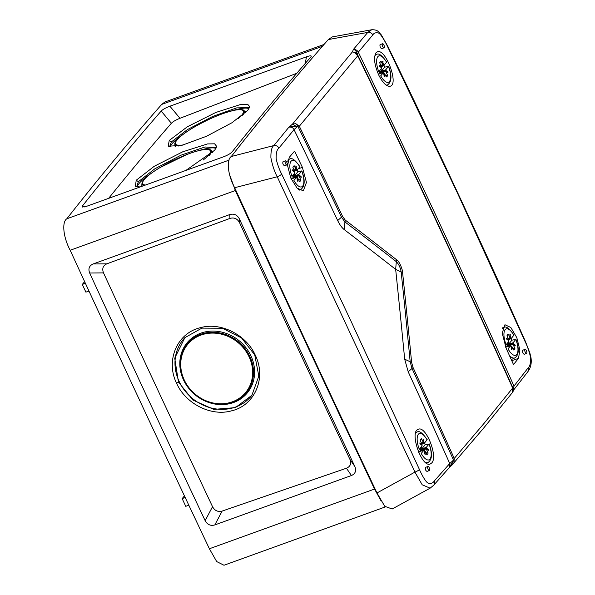 <?xml version="1.0" encoding="UTF-8"?>
<svg xmlns="http://www.w3.org/2000/svg" width="595" height="595" viewBox="0 0 595 595"><rect width="100%" height="100%" fill="white"/><g stroke="black" fill="none" stroke-linecap="round" stroke-linejoin="round"><path stroke-width="0.89" d="M424.48 443.089A16.467 6.433 -109.9 0 1 425.187 444.748L429.032 444.041L426.28 447.358L426.258 447.931L428.385 449.604L428.482 450.474L426.206 448.861L428.125 452.974A8.315 3.25 -109.9 0 1 426.816 454.558L424.823 450.646L425.224 454.402L424.733 454.015L424.042 450.088L418.917 451.813L424.042 450.088M425.031 462.07A16.191 6.322 70.1 0 0 428.177 462.434C432.23 459.407 432.55 453.189 429.121 443.803L429.032 444.041A14.027 5.481 70.1 0 1 429.969 459.124A14.027 5.481 70.1 0 1 421.23 453.442L423.982 450.132M423.417 442.792L421.647 443.476L423.521 442.725L423.119 438.969L424.309 443.275L427.188 439.683M427.113 439.921A14.027 5.481 70.1 0 0 418.367 434.246A14.027 5.481 70.1 0 0 419.311 449.322L422.063 446.012L422.078 445.439L419.951 443.766L419.862 442.896L421.989 444.569L421.468 444.956M423.521 442.725L421.52 438.812A8.315 3.25 -109.9 0 0 420.762 439.274A8.315 3.25 -109.9 0 0 420.211 440.389L421.989 444.569M424.012 443.104L421.736 443.654M421.446 446.748A5.719 2.231 -109.9 0 1 422.078 448.504L420.323 449.418L420.301 451.345M420.338 450.348L426.035 448.385L420.546 450.571M420.739 449.128A5.072 1.978 70.1 0 0 420.39 448.02M423.157 439.363L423.61 439.355M428.385 449.604L427.998 450.088M426.035 448.385L426.258 447.931M422.078 448.504L425.187 444.748M418.739 452.52L419.103 452.081A5.719 2.231 -109.9 0 1 418.04 450.222M421.52 438.812L420.226 440.352M425.953 452.698L428.125 452.974M426.206 448.861L419.951 451.025M425.923 448.712L426.295 448.749M297.173 170.081A16.467 6.433 -109.9 0 1 297.887 171.739L301.725 171.033L298.973 174.35L298.958 174.923L301.085 176.596L301.174 177.459L298.898 175.852L300.825 179.965A8.315 3.25 -109.9 0 1 299.508 181.542L297.515 177.637L297.916 181.386L297.426 181.006L296.734 177.079L291.609 178.805M298.586 189.448A16.191 6.322 70.1 0 0 300.869 189.426C304.93 186.391 305.242 180.181 301.821 170.795L301.725 171.033A14.027 5.481 70.1 0 1 302.669 186.116A14.027 5.481 70.1 0 1 293.923 180.434L296.734 177.079M294.339 170.445L296.213 169.709L295.812 165.96L297.002 170.267L299.88 166.674C295.336 160.077 291.996 157.526 289.869 158.999A16.191 6.322 70.1 0 0 287.72 161.23M299.806 166.912A14.027 5.481 70.1 0 0 291.067 161.23A14.027 5.481 70.1 0 0 292.004 176.313L294.756 173.004L294.77 172.424L292.643 170.75L292.554 169.887L294.681 171.561L294.168 171.948M296.213 169.709L294.22 165.804A8.315 3.25 -109.9 0 0 293.454 166.265A8.315 3.25 -109.9 0 0 292.911 167.381L294.681 171.561M296.704 170.096L294.428 170.646M294.146 173.74A5.719 2.231 -109.9 0 1 294.77 175.495L293.015 176.41L292.993 178.336M293.03 177.34L298.727 175.369L293.238 177.563M293.439 176.12A5.072 1.978 70.1 0 0 293.09 175.012M295.856 166.355L296.303 166.347M301.085 176.596L300.691 177.079M298.727 175.369L298.958 174.923M294.77 175.495L297.887 171.739M291.431 179.519L291.795 179.073A5.719 2.231 -109.9 0 1 290.732 177.213M294.22 165.804L292.918 167.336M298.645 179.69L300.825 179.965M298.898 175.852L292.643 178.017M298.616 175.704L298.988 175.741M511.261 338.495A16.467 6.433 -109.9 0 1 511.975 340.154L515.813 339.447L513.061 342.765L513.046 343.337L515.173 345.011L515.263 345.881L512.987 344.267L514.913 348.38A8.315 3.25 -109.9 0 1 513.597 349.957L511.603 346.052L512.005 349.808L511.514 349.421L510.822 345.494L505.698 347.22L510.822 345.494M509.432 355.55A16.191 6.322 70.1 0 0 514.958 357.84C519.019 354.806 519.331 348.596 515.902 339.209L515.813 339.447A14.027 5.481 70.1 0 1 516.757 354.531A14.027 5.481 70.1 0 1 508.011 348.849L510.763 345.539M508.428 338.86L510.302 338.124L509.9 334.375L511.09 338.681L513.968 335.089C509.424 328.492 506.085 325.941 503.958 327.414A16.191 6.322 70.1 0 0 502.537 328.366M513.894 335.327A14.027 5.481 70.1 0 0 505.148 329.645A14.027 5.481 70.1 0 0 506.092 344.728L508.844 341.418L508.859 340.838L506.732 339.165L506.643 338.302L508.77 339.976L508.256 340.362M510.302 338.124L508.309 334.219A8.315 3.25 -109.9 0 0 507.542 334.68A8.315 3.25 -109.9 0 0 506.992 335.796L508.77 339.976M510.793 338.51L508.517 339.061M508.234 342.155A5.719 2.231 -109.9 0 1 508.859 343.91L507.104 344.825L507.081 346.751M507.119 345.755L512.816 343.784L507.327 345.978M507.52 344.535A5.072 1.978 70.1 0 0 507.178 343.427M509.945 334.769L510.391 334.762M515.173 345.011L514.779 345.494M512.816 343.784L513.046 343.337M508.859 343.91L511.975 340.154M505.832 347.554L505.884 347.487A5.719 2.231 -109.9 0 1 505.668 347.168M508.309 334.219L507.007 335.751M512.734 348.105L514.913 348.38M512.987 344.267L506.732 346.431M512.704 344.118L513.076 344.155M383.961 65.487A16.467 6.433 -109.9 0 1 384.668 67.146L388.505 66.439L385.761 69.756L385.738 70.329L387.866 72.002L387.955 72.865L385.686 71.259L387.605 75.372A8.315 3.25 -109.9 0 1 386.296 76.948L384.296 73.044L384.697 76.792L384.206 76.405L383.515 72.486L378.39 74.211M388.587 66.209L388.505 66.439A14.027 5.481 70.1 0 1 389.45 81.522A14.027 5.481 70.1 0 1 380.711 75.84L383.515 72.486M382.89 65.19L381.127 65.867L382.994 65.115L382.592 61.367L383.782 65.673L386.661 62.081C382.116 55.484 378.777 52.933 376.65 54.405A16.191 6.322 70.1 0 0 374.738 56.108M386.586 62.319A14.027 5.481 70.1 0 0 377.847 56.637A14.027 5.481 70.1 0 0 378.784 71.72L381.536 68.403L381.559 67.83L379.432 66.157L379.335 65.294L381.462 66.967L380.949 67.354M382.994 65.115L381.001 61.211A8.315 3.25 -109.9 0 0 380.235 61.672A8.315 3.25 -109.9 0 0 379.692 62.787L381.462 66.967M383.485 65.502L381.209 66.052M380.926 69.139A5.719 2.231 -109.9 0 1 381.551 70.902L379.796 71.817L379.774 73.743M379.811 72.746L385.515 70.775L380.019 72.969M380.22 71.526A5.072 1.978 70.1 0 0 379.87 70.418M382.637 61.761L383.083 61.754M387.866 72.002L387.471 72.486M385.515 70.775L385.738 70.329M381.551 70.902L384.668 67.146M378.517 74.561L378.584 74.479A5.719 2.231 -109.9 0 1 378.264 74.011M381.001 61.211L379.699 62.743M385.426 75.096L387.605 75.372M385.686 71.259L379.424 73.416M385.404 71.11L385.776 71.147M449.136 467.767L433.651 485.26L430.118 488.175L392.164 508.993L384.734 506.286L376.977 492.95A12226.328 4774.964 -109.9 0 1 234.646 187.715C227.833 175.198 226.16 159.638 231.291 156.507A12226.328 4774.964 70.1 0 1 328.321 39.568L332.27 36.92L371.711 29.75L367.762 32.405A4.336 3.927 40.2 0 1 372.797 34.971C373.905 32.97 375.847 32.338 378.606 33.075C381.462 34.51 385.969 43.197 387.553 46.581L457.198 192.512L525.266 341.917C527.296 346.007 529.044 351.05 530.502 357.037C530.77 362.898 529.952 366.535 528.062 367.948L513.998 386.073A11849.098 10374.941 -137.4 0 0 358.294 52.167L372.797 34.971M375.988 52.829L377.252 51.899C385.352 47.585 399.223 84.341 390.216 86.208C386.69 86.788 382.89 83.122 378.814 75.193C374.381 64.996 373.444 57.544 375.988 52.829M506.122 348.201L502.225 333.155L504.954 324.736L510.822 327.503L516.824 337.685L519.896 350.098L518.476 358.391A11871.819 2525.098 155.9 0 1 513.492 364.557A11866.925 10565.192 -139.3 0 0 506.122 348.201M382.555 43.733L380.012 44.707C379.788 46.603 380.354 47.92 381.707 48.649L384.028 47.808A2.164 0.848 70.1 0 0 384.184 47.697A2.164 0.848 70.1 0 0 383.998 45.257A2.164 0.848 70.1 0 0 382.555 43.733A2.164 0.848 70.1 0 0 382.496 46.06A2.164 0.848 70.1 0 0 384.028 47.808M522.737 350.217L522.588 350.329C522.336 352.233 522.864 353.556 524.173 354.3M524.916 349.488A2.164 0.848 70.1 0 0 525.102 351.92A2.164 0.848 70.1 0 0 526.545 353.445A2.164 0.848 70.1 0 0 526.605 351.117A2.164 0.848 70.1 0 0 525.073 349.369A2.164 0.848 70.1 0 0 524.916 349.488M285.243 160.94A2.164 0.848 70.1 0 0 285.429 163.38A2.164 0.848 70.1 0 0 286.872 164.904A2.164 0.848 70.1 0 0 287.035 164.785A2.164 0.848 70.1 0 0 286.842 162.346A2.164 0.848 70.1 0 0 285.399 160.829A2.164 0.848 70.1 0 0 285.243 160.94M427.76 466.577A2.164 0.848 70.1 0 0 427.946 469.016A2.164 0.848 70.1 0 0 429.397 470.541A2.164 0.848 70.1 0 0 429.456 468.213A2.164 0.848 70.1 0 0 427.917 466.465A2.164 0.848 70.1 0 0 427.76 466.577M285.399 160.829L283.027 161.684C282.461 163.424 282.967 164.778 284.536 165.745M281.71 174.149C279.553 170.103 277.709 165.098 276.184 159.14C275.946 153.265 276.861 149.59 278.914 148.118L294.042 129.613A11849.098 10859.323 36.2 0 1 337.685 220.567C339.7 224.746 341.902 227.773 344.289 229.655A11854.252 6029.373 -9.2 0 1 395.66 269.371A11854.252 9476.647 132.1 0 1 404.674 359.157L408.192 371.778A11849.098 10859.323 36.2 0 1 449.746 463.512L434.186 481.095C432.959 483.125 430.936 483.795 428.103 483.118C425.239 481.757 420.925 472.928 419.423 469.485L351.786 322.862L281.71 174.149A4.336 0.826 -25.5 0 1 277.233 176.775L234.646 187.715M289.207 157.43A11871.819 2363.266 -25.9 0 0 294.57 151.115A11866.925 10726.958 38.6 0 1 302.379 167.314L306.455 182.412L303.346 190.854L297.069 188.087L290.762 178.017L287.608 165.715L289.207 157.43M427.917 466.465L425.432 467.417C425.12 469.351 425.641 470.675 427.009 471.404L429.397 470.541M431.687 462.984L430.245 463.981C421.729 468.094 409.129 431.583 418.263 429.315C425.782 425.172 438.366 456.707 431.687 462.984M452.996 464.137L453.94 462.873A3.905 2.254 33.7 0 0 453.264 460.389L449.746 463.512L449.18 467.715L452.706 461.75L453.167 459.303A11851.21 10861.264 -143.8 0 0 412.008 368.439L410.186 361.872A11856.327 9478.305 -47.9 0 0 401.164 272.071C400.487 267.735 398.866 264.262 396.307 261.651A11856.327 6030.429 170.8 0 0 344.929 221.928L341.478 217.19A11851.21 10861.264 -143.8 0 0 298.259 127.099L297.537 126.43L294.042 129.613C293.038 127.635 291.334 126.817 288.917 127.159L273.886 145.552L231.291 156.507M356.933 53.349L357.335 54.368L358.294 52.167C357.134 50.151 355.49 49.259 353.348 49.497C355.007 49.608 356.204 50.895 356.933 53.349L352.493 51.787L354.709 52.591L357.744 55.811L299.322 126.229L295.76 123.648L292.465 124.139L352.493 51.787L353.348 49.497L367.762 32.405L328.321 39.568M292.465 124.139L288.917 127.159C289.044 126.341 294.622 127.263 296.325 126.4L292.465 124.139M357.818 55.313A3.905 0.774 154.2 0 1 357.892 55.395L357.335 54.368A3.905 3.406 155.3 0 0 354.709 52.591M453.94 462.873L454.238 458.447L483.995 423.439L512.667 388.029L512.57 392.343M513.217 388.743A3.905 3.882 153.5 0 1 512.89 391.815M513.388 390.454L513.314 388.706L513.455 390.298M387.553 46.581A4.336 0.915 154 0 0 387.702 46.113C435.317 143.64 481.221 242.098 525.43 341.478L529.84 352.909L531 357.759C531.796 363.277 530.695 367.993 527.706 371.897L513.663 390L513.998 386.073L513.314 388.706M430.118 488.175L422.197 484.799L414.953 472.11L376.977 492.95M419.423 469.485A4.336 0.959 -24.5 0 1 414.953 472.11L277.233 176.775C274.533 171.754 272.421 165.41 270.896 157.742C270.807 150.899 271.803 146.839 273.886 145.552A4.336 3.853 39.2 0 1 278.914 148.118M452.706 461.75L451.568 465.335M512.578 392.35L483.46 428.318L452.014 465.059M453.167 459.303A3.905 0.826 -24.1 0 0 454.238 458.447A11851.894 10861.889 -143.8 0 0 413.079 367.576L408.192 371.778M413.079 367.576L411.621 362.474A11856.974 9478.819 -47.9 0 0 402.599 272.666C402.778 269.602 399.007 260.58 396.59 259.777A11856.974 6030.756 170.8 0 0 345.204 220.046L342.527 216.283M411.621 362.474L404.674 359.157M402.599 272.666A3.905 1.904 -6 0 0 401.164 272.071L395.66 269.371L396.307 261.651A3.905 3.042 -51.9 0 0 396.59 259.777M345.204 220.046A3.905 3.027 -52.6 0 1 344.929 221.928L344.289 229.655M341.478 217.19L337.685 220.567M296.325 126.4L297.537 126.43A3.905 2.73 -102.5 0 0 295.76 123.648M341.478 217.197A3.905 0.796 -25.4 0 0 342.549 216.327A11851.894 10861.889 -143.8 0 0 299.322 126.229A3.905 0.781 -25.9 0 1 298.259 127.099M512.726 387.524A3.905 0.833 155.8 0 1 512.808 387.613C462.851 276.296 411.212 165.551 357.892 55.395A3.905 0.774 154.2 0 1 357.744 55.811A11851.894 10377.388 42.6 0 1 512.667 388.029A3.905 0.833 155.8 0 0 512.816 387.613L513.054 388.319M385.3 506.925L223.988 565.25L216.706 561.583L209.388 548.761A12222.691 4773.544 -109.9 0 1 70.188 250.257C63.33 237.613 61.642 221.98 66.811 218.789A12222.691 4773.544 70.1 0 1 161.699 104.423L164.941 101.976L324.037 44.447M380.837 500.477L374.538 489.053L209.388 548.761M229.358 174.008L235.345 190.541A12222.691 4773.544 70.1 0 0 374.538 489.053M229.752 214.564C233.939 213.382 237.152 214.817 239.383 218.886A12222.691 4773.544 70.1 0 0 354.858 466.532C356.517 470.771 355.371 473.769 351.444 475.524L346.431 468.228C350.381 466.554 351.541 463.587 349.905 459.318A12211.854 4769.312 -109.9 0 1 239.569 222.701C237.331 218.633 234.125 217.205 229.945 218.425L106.84 263.83L93.132 263.964L229.752 214.564L229.945 218.425M106.84 263.83C102.987 265.601 101.879 268.62 103.508 272.889L89.666 273.016A12222.691 4773.544 70.1 0 0 205.149 520.662C207.41 524.693 210.63 526.114 214.825 524.924L351.444 475.524M89.666 273.016C88.045 268.747 89.198 265.727 93.132 263.964M82.467 205.929A12222.691 4773.544 70.1 0 1 161.185 111.057C162.822 109.406 165.722 107.792 169.887 106.215L306.507 56.815C310.471 55.454 311.936 55.491 310.902 56.919A12222.691 4773.544 70.1 0 0 232.184 151.799C230.585 153.547 227.714 155.213 223.556 156.797L86.93 206.197L82.348 207.06L82.467 205.929L84.572 206.926M311.274 56.28L310.902 56.919M169.887 106.215L179.98 118.286L296.786 73.289M179.98 118.286C175.875 119.937 173.004 121.588 171.382 123.239A12209.08 4768.226 70.1 0 0 108.632 198.351M247.713 110.432L231.894 122.786L206.539 136.262L181.966 145.306L168.192 146.244L169.248 140.45L187.328 126.787L215.747 112.485L240.611 104.482L247.661 104.259L249.781 106.713L247.713 110.432M140.07 186.979L135.348 186.257L136.24 180.233L154.239 166.288L182.665 151.837L207.551 143.916L214.609 143.819L216.721 146.444L214.706 150.215L185.923 170.401M306.507 56.815L305.168 63.539M161.185 111.057L171.382 123.239M169.575 146.734L171.39 141.922L187.336 129.65L212.727 116.434L236.676 107.881L248.978 107.643M170.319 146.861A44.231 8.806 154.1 0 1 183.089 134.388M231.195 110.997A44.231 8.806 154.1 0 1 248.985 108.699M245.594 112.648A39.166 7.795 -25.9 0 0 244.79 111.168L243.571 110.358C243.667 109.659 241.265 109.502 236.371 109.882C224.003 112.321 209.559 118.286 193.048 127.776C186.971 131.413 182.293 134.738 179.021 137.772C175.681 141.417 174.328 143.402 174.945 143.73A38.415 7.646 -25.9 0 0 179.028 146.006M174.945 143.73L174.826 145.187A39.166 7.795 -25.9 0 0 175.399 146.667M136.657 186.666L138.39 181.698L154.804 168.816L180.947 155.213L205.022 146.965L216.245 147.768M215.948 148.452A44.231 8.806 -25.9 0 0 198.195 150.773M150.089 174.164A44.231 8.806 -25.9 0 0 139.237 183.305A44.231 8.806 -25.9 0 0 137.274 186.867M142.183 186.22A39.166 7.795 154.1 0 1 141.826 184.963L141.945 183.505A38.415 7.646 154.1 0 0 143.916 185.588M209.157 155.548A38.415 7.646 154.1 0 0 209.626 155.012A38.415 7.646 154.1 0 0 210.563 150.133L211.783 150.944A39.166 7.795 154.1 0 1 212.593 152.506M184.435 495.888L182.167 498.617L185.752 506.308L188.846 505.259M84.631 281.628L82.296 284.44L85.881 292.13L89.005 291.119M182.167 498.617L185.171 497.457M82.296 284.44L85.397 283.287M239.383 218.886L239.569 222.701M103.508 272.889A12209.08 4768.226 70.1 0 0 212.534 506.687C214.75 510.703 217.956 512.176 222.136 511.083L346.431 468.228M176.626 383.321C165.298 360.674 177.124 332.969 200.441 327.681C220.819 321.791 246.375 334.836 255.307 355.252C266.634 377.899 254.861 405.537 231.537 410.833C211.158 416.723 185.558 403.73 176.626 383.321L178.485 382.131L174.722 358.168L184.889 337.64L201.898 328.128L222.396 328.239L241.525 337.938L254.749 354.925L258.818 376.107L251.893 395.288L235.36 407.642L213.739 409.39L192.899 400.048L178.485 382.131M354.858 466.532L349.905 459.318M214.825 524.924L222.136 511.083M205.149 520.662L212.534 506.687M185.201 337.335A44.231 39.382 -139.3 0 0 191.478 397.661A44.231 39.382 -139.3 0 0 252.094 395.013M250.919 355.817A39.166 34.874 40.7 0 1 233.404 402.584A39.166 34.874 40.7 0 1 183.491 379.87A39.166 34.874 40.7 0 1 201.006 333.103A39.166 34.874 40.7 0 1 250.919 355.817M427.195 439.675C422.643 433.086 419.304 430.535 417.177 432.007A16.191 6.322 70.1 0 0 415.607 433.153M424.242 443.282L421.944 444.175M421.409 442.948L423.142 442.278M420.323 449.418L426.28 447.358M296.935 170.274L294.637 171.167M294.101 169.939L295.834 169.27M293.015 176.41L298.973 174.35M296.674 177.124L291.624 178.82M511.023 338.689L508.725 339.581M508.19 338.354L509.922 337.685M507.104 344.825L513.061 342.765M386.014 85.025A16.191 6.322 70.1 0 0 387.657 84.832L386.512 85.375M383.723 65.681L381.417 66.573M380.882 65.346L382.615 64.677M379.796 71.817L385.761 69.756M383.455 72.531L378.405 74.226M511.745 360.682L518.476 358.391M298.199 168.846L302.379 167.314M527.706 371.897A4.336 3.905 -142.5 0 0 528.062 367.948M525.43 341.478A4.336 0.87 156 0 1 525.266 341.917M433.651 485.26A4.336 3.875 -138.1 0 0 434.186 481.095M322.401 46.321L161.699 104.423M235.345 190.541L70.188 250.257M229.194 160.077L66.811 218.789M169.248 140.45L171.39 141.922M242.619 115.244A38.415 7.646 -25.9 0 0 243.571 110.358M238.424 118.427A37.663 7.497 -25.9 0 0 230.109 111.325A37.663 7.497 -25.9 0 0 184.576 133.325A37.663 7.497 -25.9 0 0 183.907 144.778M136.24 180.233L138.39 181.698M203.2 160.003A37.663 7.497 -25.9 0 0 192.542 152.491A37.663 7.497 -25.9 0 0 144.131 179.616A37.663 7.497 -25.9 0 0 145.5 185.015M255.307 355.252L254.749 354.925M183.751 380.086A38.415 34.205 40.7 0 1 214.721 332.3A38.415 34.205 40.7 0 1 251.484 383.909A38.415 34.205 40.7 0 1 192.52 392.395A38.415 34.205 40.7 0 1 183.751 380.086M192.862 392.068A37.663 33.536 -139.3 0 0 251.938 379.402A37.663 33.536 -139.3 0 0 205.268 333.855A37.663 33.536 -139.3 0 0 192.862 392.068M417.177 432.007L415.831 432.357M428.177 462.434L426.526 463.222M424.309 443.275L421.647 444.301M289.869 158.999L288.136 159.453M300.869 189.426L299.493 190.08M297.002 170.267L294.346 171.293M294.346 170.468L296.109 169.783M503.958 327.414L502.701 327.741M514.958 357.84L511.261 359.596M511.09 338.681L508.435 339.708M508.435 338.882L510.198 338.198M376.65 54.405L375.021 54.829M387.657 84.832C391.711 81.798 392.023 75.587 388.602 66.201M383.782 65.673L381.127 66.7M524.173 354.308L526.545 353.445M522.737 350.21L525.073 349.369M284.544 165.745L286.872 164.904M512.57 392.35L513.396 390.446M513.582 390.067L513.336 390.565M387.702 46.113L381.336 34.941L378.502 31.81C377.23 30.345 374.969 29.653 371.711 29.75M452.081 465L449.151 467.722M210.563 150.133C210.66 149.434 208.265 149.278 203.364 149.657C198.968 150.364 193.464 151.978 186.867 154.507L160.04 167.552C153.971 171.181 149.293 174.513 146.02 177.548L143.834 179.831L141.945 183.505"/></g></svg>
